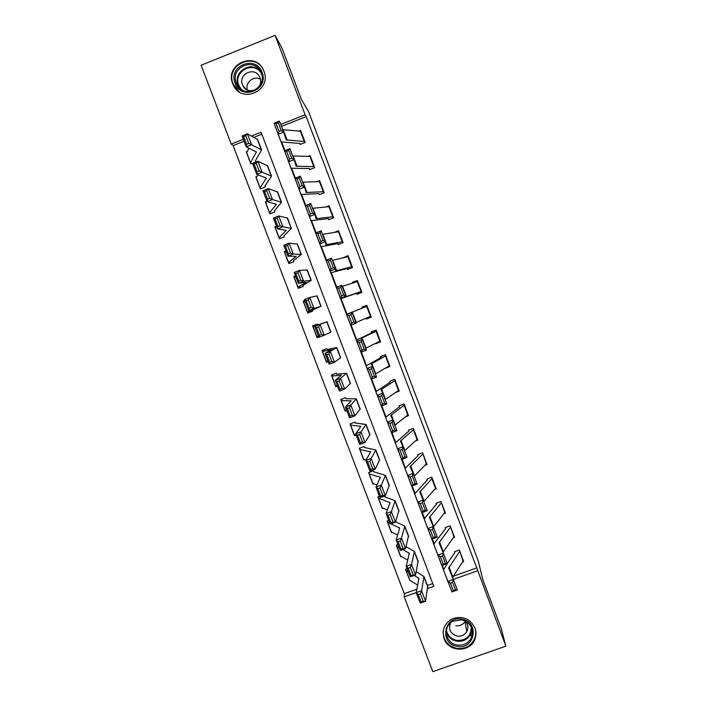 <?xml version="1.0" encoding="UTF-8"?>
<svg xmlns="http://www.w3.org/2000/svg" width="707" height="707" viewBox="0 0 707 707"><rect width="100%" height="100%" fill="white"/><g stroke="black" fill="none" stroke-linecap="round" stroke-linejoin="round"><path stroke-width="1.06" d="M263.905 71.204C272.098 90.461 241.785 104.282 233.372 85.202L232.727 83.726C224.287 63.957 256.04 50.427 263.667 70.612L263.905 71.204M474.945 627.922C476.262 631.519 476.306 635.107 475.077 638.704C470.915 652.57 448.627 652.57 444.111 638.748C441.61 630.008 444.358 623.371 452.339 618.819C462.519 615.47 470.049 618.501 474.945 627.922M244.118 141.214L233.116 145.58L231.233 144.087L201.115 65.247L275.085 35.35L281.987 48.094L301.297 99.21L308.552 111.6L478.224 560.881L482.881 579.908L501.201 628.39L505.885 646.163L432.79 671.65L404.218 596.867L416.255 592.59M233.116 145.58L404.28 593.677L404.218 596.867M404.28 593.677L416.891 589.196M427.373 585.467L432.737 583.558M261.82 134.197L253.954 137.317M410.299 580.633L409.662 580.208M407.126 568.658L405.482 569.25L405.853 570.337L408.407 572.025M401.205 556.559L400.471 556.126M397.944 544.584L396.291 545.177L396.671 546.255L399.137 547.722M392.111 532.415L391.51 532.636L391.263 531.982M388.744 520.449L387.091 521.041L387.463 522.12L389.849 523.357M383.026 508.209L382.293 508.474L382.027 507.785M379.518 496.252L377.865 496.853L378.492 498.17L390.017 502.695L386.084 513.494L391.413 511.647L395.133 500.786L383.698 496.323M373.897 471.852L373.499 470.818L368.612 472.603L369.222 473.876L380.348 477.313L375.983 486.99L381.303 485.126L385.474 475.404L373.897 471.852M373.95 483.924L373.057 484.251L372.775 483.526M364.618 447.522L364.229 446.497L359.342 448.3L359.925 449.511L370.654 451.87L365.846 460.425L371.175 458.534L375.779 449.952L364.618 447.522M364.909 459.559L363.796 459.974L363.504 459.205M355.329 423.131L354.941 422.114L350.045 423.926L350.61 425.093L360.932 426.356L355.692 433.78L361.012 431.862L366.067 424.43L355.303 423.104M355.948 435.097L354.507 435.636L354.198 434.832M346.006 398.686L345.626 397.679L340.73 399.499L341.278 400.613L351.193 400.781L345.502 407.073L350.822 405.129L356.328 398.854L346.006 398.686M346.854 410.617L345.202 411.235L344.883 410.387M336.665 374.18L336.285 373.181L331.389 375.019L331.919 376.071L341.428 375.143L335.286 380.286L340.606 378.325L346.571 373.208L336.656 374.18M337.531 386.155L335.869 386.773L335.533 385.889M327.306 349.612L326.926 348.622L322.021 350.469L322.533 351.476L331.636 349.435L325.043 353.429L330.363 351.441L336.779 347.49L327.297 349.612M328.172 361.639L326.519 362.258L326.166 361.33M317.911 324.99L317.54 324L312.635 325.865L312.98 326.864L321.818 323.665L314.774 326.501L326.97 321.712L317.911 324.99M318.804 337.053L317.143 337.681L316.78 336.718M312.494 310.78L307.368 312.052L307.748 313.042L312.653 311.177L312.273 310.179L321.066 306.211L308.606 310.311L304.478 299.503L309.799 297.461L317.125 295.862L321.066 306.211M304.885 300.563L303.223 301.191L303.595 302.145M300.988 287.325L297.947 287.351L298.327 288.341L303.232 286.468L302.843 285.46L311.213 280.325L303.603 281.209L298.292 283.268L294.156 272.434L299.468 270.366L307.289 270.021M295.455 275.827L293.794 276.464L294.147 277.383M290.471 262.969L288.5 262.589L288.88 263.587L293.785 261.696L293.396 260.671L301.332 254.37L293.264 254.069L287.952 256.155L283.807 245.285L289.119 243.19L297.417 244.074M285.999 251.038L284.338 251.674L284.674 252.558M280.546 238.321L279.035 237.773L279.415 238.763L284.32 236.863L283.958 235.793L291.425 228.352L282.888 226.859L277.577 228.962L273.423 218.065L278.735 215.944L287.51 218.065M276.517 226.178L274.855 226.823L275.182 227.672M270.799 213.541L269.544 212.887L269.924 213.885L274.837 211.967L274.457 210.88L281.501 202.264L272.487 199.568L267.184 201.698L263.013 190.775L268.324 188.628L277.586 191.986M266.672 201.398L265.355 201.919L265.664 202.723M261.122 188.654L260.026 187.938L260.406 188.937L265.319 187.01L264.939 185.906L271.541 176.114L262.067 172.208L256.756 174.364L252.576 163.405L257.887 161.24L267.635 165.845M256.862 176.538L255.828 176.944L256.128 177.722M251.48 163.688L250.481 162.928L250.87 163.936L255.784 161.991L255.395 160.869L261.563 149.893L251.612 144.767L246.301 146.95L242.112 135.965L247.415 133.773L257.657 139.632M247.114 151.581L246.283 151.908L246.566 152.65M453.275 576.258L476.748 567.907L306.219 116.584L281.51 126.385M281.784 142.346L284.903 150.582M291.726 168.558L295.332 178.049M301.65 194.708L305.724 205.437M311.548 220.787L316.091 232.753M321.42 246.796L326.431 259.999M331.265 272.743L336.744 287.166M341.083 298.619L346.969 314.111M351.132 325.079L356.752 339.881M361.374 352.077L366.5 365.59M371.59 378.996L376.239 391.227M381.789 405.853L385.942 416.803M391.952 432.631L395.62 442.308M402.08 459.338L405.279 467.751M412.19 485.965L414.912 493.132M422.273 512.531L424.518 518.443M432.331 539.026L434.098 543.692M442.361 565.45L443.66 568.879M462.776 561.924L463.739 561.579L459.356 549.984L454.442 551.743L454.804 552.706L454.636 551.672M453.487 537.806L454.601 537.408L450.2 525.787L445.277 527.555L445.649 528.527L445.498 527.475M444.146 513.636L445.428 513.176L441.018 501.528L436.095 503.304L436.466 504.277L436.343 503.216M434.743 489.43L436.237 488.891L431.818 477.207L426.895 479.001L427.267 479.973L427.169 478.904M425.243 465.188L427.028 464.543L422.592 452.834L417.669 454.636L418.04 455.608L417.996 454.521M415.628 440.929L417.793 440.134L413.348 428.398L408.416 430.21L408.787 431.19L408.805 430.068M405.809 416.67L408.531 415.663L404.077 403.9L399.146 405.73L399.517 406.711L399.632 405.544M395.655 392.473L399.252 391.139L394.789 379.341L389.857 381.179L390.229 382.16L390.485 380.94M384.997 368.356L389.946 366.544L385.474 354.72L380.534 356.575L380.914 357.556L381.471 356.222M375.523 343.337L375.682 343.752L380.622 341.896L376.133 330.045L371.202 331.91L371.573 332.9L372.766 331.477L375.249 330.381M366.032 318.265L366.332 319.06L371.272 317.187L366.774 305.309L361.834 307.183L362.214 308.172L367.092 306.131M361.083 291.567L357.318 281.616L357.769 281.501L361.524 291.425L345.741 296.799L345.873 296.109L340.465 298.168L340.553 298.761L356.584 293.308L356.955 294.298L361.896 292.415L357.389 280.511L352.448 282.393L352.696 283.056M351.662 266.68L347.888 256.703L348.365 256.641L352.13 266.592L335.896 270.816L335.578 268.969L330.16 271.028L330.708 272.796L347.181 268.483L347.561 269.482L352.501 267.591L347.985 255.642L343.151 257.834M342.223 241.723L338.432 231.728L338.936 231.719L342.709 241.697L326.015 244.772L325.255 241.75L319.829 243.809L320.828 246.761L337.619 243.615L338.14 244.604L343.089 242.695L338.556 230.721L334.058 232.462M332.758 216.713L328.958 206.691L329.48 206.736L333.262 216.74L316.109 218.666L314.907 214.46L309.472 216.528L310.921 220.655L328.163 218.649L328.693 219.656L333.642 217.738L329.1 205.737L325.856 207.001M323.267 191.641L319.467 181.593L320.006 181.699L323.797 191.721L306.184 192.49L304.531 187.099L299.088 189.167L300.988 194.487L318.689 193.63L319.228 194.655L324.177 192.719L319.626 180.692L317.116 181.672M313.758 166.499L309.94 156.433L310.506 156.592L314.306 166.64L296.233 166.242L294.121 159.658L288.677 161.726L291.028 168.248L309.189 168.549L309.737 169.592L314.686 167.647L310.126 155.584L308.102 156.38M304.222 141.303L300.395 131.202L300.979 131.422L304.797 141.497L286.247 139.924L283.693 132.147L278.24 134.215L281.041 141.939L299.671 143.397L300.219 144.458L305.177 142.505L300.599 130.415L298.92 131.078M275.085 35.35L305.106 114.781L280.767 124.432M306.219 116.584L305.106 114.781M476.748 567.907L505.885 646.163M275.288 126.606L447.831 581.366M453.311 579.413L477.428 570.841M427.611 588.551L433.798 586.35L261.077 132.244L251.568 136.018M243.376 139.27L231.233 144.087M447.549 580.65L447.646 581.428M275.527 127.269L275.05 126.703M246.734 152.279L246.283 151.908M256.358 177.316L255.828 176.944M265.991 202.282L265.355 201.919M275.642 227.168L274.855 226.823M285.363 251.957L284.338 251.674M295.305 276.596L293.794 276.464M305.026 300.943L303.223 301.191M318.716 336.824L317.143 337.681M327.88 361.038L326.519 362.258M336.576 385.836L335.869 386.773M345.617 410.44L345.202 411.235M354.773 434.929L354.507 435.636M363.964 459.338L363.796 459.974M373.163 483.676L373.057 484.251M382.363 507.944L382.293 508.474M391.545 532.15L391.51 532.636M400.719 556.294L400.71 556.736M376.124 343.036L375.682 343.752M368.877 317.063L366.332 319.06M365.068 306.979L364.724 306.087M354.41 282.526L352.448 282.393M359.845 293.202L359.616 292.583M343.514 257.746L343.036 257.542M463.165 561.34L459.718 550.947L463.377 560.616L452.524 577.504M453.293 590.584L455.432 589.771L452.63 582.374L450.492 583.187L453.293 590.584L451.967 591.953L447.973 581.419L453.302 579.395L457.305 589.93L451.967 591.953L443.501 569.966L447.275 563.585M445.401 563.338L442.591 555.923L440.452 556.736L443.262 564.151L445.401 563.338L447.31 563.576L441.963 565.6L437.96 555.039L443.298 553.015L447.31 563.576L454.804 552.706M450.492 583.187L447.973 581.419L443.563 570.16M459.497 551.654L448.627 568.083L453.302 579.395L452.63 582.374M455.432 589.771L457.305 589.93M405.862 569.108L405.845 570.213M414.293 575.445L418.871 578.441L416.246 592.572L421.575 590.796L423.979 576.567L416.246 571.68M420.4 593.871L418.261 594.587L421.072 601.957L423.21 601.25L420.4 593.871L421.575 590.796L425.579 601.303L427.673 586.262M423.21 601.25L425.579 601.303L420.25 603.062L416.246 592.572L418.261 594.587M405.915 570.478L409.839 580.359L417.669 585.104M420.25 603.062L421.072 601.957M453.991 537.117L450.562 526.75L454.23 536.436L442.989 552.255M443.262 564.151L441.963 565.6L433.912 544.699L434.522 543.038L445.649 528.527M440.452 556.736L437.96 555.039L433.965 544.867M450.324 527.404L439.047 542.799L443.298 553.015L442.591 555.923M444.809 512.831L441.389 502.5L445.065 512.204L433.418 526.962M433.205 537.647L435.353 536.834L432.534 529.393L430.386 530.206L433.205 537.647L431.933 539.176L427.921 528.589L433.267 526.556L437.288 537.152L431.933 539.176L424.297 519.362L424.96 517.833L436.466 504.277M430.386 530.206L427.921 528.589L424.341 519.512M441.124 503.101L429.432 517.453L433.267 526.556L432.534 529.393M435.353 536.834L437.288 537.152M435.592 488.484L431.897 478.727L432.189 478.179L435.874 487.918L423.82 501.634M423.122 511.064L425.269 510.251L422.441 502.801L420.294 503.614L423.122 511.064L421.885 512.681L417.855 502.067L423.21 500.035L427.24 510.648L421.885 512.681L414.656 493.954L427.267 479.973M420.294 503.614L417.855 502.067L414.691 494.096M431.897 478.727L419.79 492.045L423.21 500.035L422.441 502.801M425.269 510.251L427.24 510.648M396.724 545.026L396.662 546.14M402.778 549.595L409.282 553.254L406.216 566.28L411.545 564.486L414.39 551.372L406.021 546.705M410.352 567.5L408.213 568.216L411.032 575.604L413.162 574.888L410.352 567.5L411.545 564.486L415.557 575.021L418.102 561.128M413.162 574.888L415.557 575.021L410.228 576.806L406.216 566.28L408.213 568.216M396.715 546.387L400.348 555.896L407.709 560.085M410.228 576.806L411.032 575.604M387.569 520.873L387.463 522.013M390.874 523.816L399.658 528.005L396.167 539.918L401.496 538.107L404.775 526.114L395.611 521.731M400.268 541.049L398.129 541.783L400.957 549.189L403.096 548.464L400.268 541.049L401.496 538.107L405.518 548.667L408.513 535.933M403.096 548.464L405.518 548.667L400.189 550.47L396.167 539.918L398.129 541.783M387.507 522.234L391.148 531.779L397.626 535.031M400.189 550.47L400.957 549.189M378.413 496.659L378.236 497.825M390.158 514.537L388.019 515.27L390.856 522.703L392.995 521.969L390.158 514.537L391.413 511.647L395.452 522.243L398.898 510.666M392.995 521.969L395.452 522.243L390.123 524.073L386.084 513.494L388.019 515.27M378.272 498.02L381.93 507.608L387.392 509.959M390.123 524.073L390.856 522.703M426.356 464.084L422.963 453.806L426.657 463.562L414.187 476.244M413.012 484.419L415.159 483.606L412.322 476.129L410.175 476.942L413.012 484.419L411.801 486.116L407.762 475.475L413.127 473.434L417.157 484.083L411.801 486.116L404.987 468.494L418.04 455.608M410.175 476.942L407.762 475.475L405.023 468.608M422.662 454.301L410.131 466.576L413.127 473.434L412.322 476.129M415.159 483.606L417.157 484.083M369.248 472.373L368.983 473.575M380.021 487.945L377.892 488.696L380.728 496.137L382.867 495.395L380.021 487.945L381.303 485.126L385.35 495.748L389.257 485.338M382.867 495.395L385.35 495.748L380.03 497.604L375.983 486.99L377.892 488.696M369.01 473.743L372.686 483.367L376.946 484.887M380.03 497.604L380.728 496.137M461.804 619.129C479.947 621.647 474.918 650.237 457.058 646.384C438.976 643.874 443.89 615.32 461.804 619.129M457.182 645.005C463.686 645.738 468.432 643.29 471.428 637.661C473.99 628.691 470.703 622.734 461.574 619.792L452.701 621.294C442.282 626.552 445.498 643.485 457.182 645.005M465.268 621.064L465.073 621.426C462.917 624.785 459.806 626.216 455.75 625.722M450.633 622.743C448.15 629.301 450.306 633.755 457.12 636.097C461.3 636.618 464.508 635.142 466.735 631.687C468.635 627.798 468.114 624.219 465.162 620.958M443.165 631.439C443.289 640.401 447.805 646.057 456.704 648.399C465.356 649.282 471.401 645.862 474.857 638.121C476.067 634.621 476.05 631.104 474.804 627.577M235.122 83.232C227.725 65.822 255.969 54.421 262.058 72.414C269.402 89.877 241.184 101.154 235.122 83.232M261.219 73.042L260.998 72.494C254.838 56.454 229.572 67.289 236.306 83.046L236.783 84.16C243.447 99.493 267.776 88.472 261.219 73.042M247.335 89.966C244.967 82.498 253.813 75.251 260.415 79.272M259.964 77.726L259.787 77.284C255.413 66.105 237.799 73.722 242.492 84.734L242.801 85.459C247.432 96.276 264.586 88.569 259.964 77.726M264.029 71.531L263.817 71.018C256.252 51.001 224.755 64.425 233.133 84.027L239.196 91.839M417.103 439.621L413.392 429.812L413.719 429.37L417.422 439.153L404.537 450.792M402.875 457.703L405.023 456.881L402.186 449.387L400.029 450.209L402.875 457.703L401.691 459.479L397.634 448.812L403.008 446.771L407.055 457.447L401.691 459.479L395.301 442.962L408.787 431.19M400.029 450.209L397.634 448.812L395.319 443.059M413.392 429.812L400.445 441.035L403.008 446.771L402.186 449.387M405.023 456.881L407.055 457.447M407.824 415.097L404.104 405.27L404.448 404.881L408.16 414.682L394.86 425.278M392.703 430.908L394.86 430.095L392.014 422.583L389.857 423.396L392.703 430.908L391.554 432.781L387.489 422.07L392.871 420.038L396.927 430.74L391.554 432.781L385.58 417.36L399.517 406.711M389.857 423.396L387.489 422.07L385.598 417.439M404.104 405.27L390.732 415.424L392.871 420.038L392.014 422.583M394.86 430.095L396.927 430.74M398.518 390.511L394.789 380.658L395.16 380.322L398.881 390.149L385.156 399.694M382.514 404.05L384.67 403.229L381.815 395.699L379.65 396.512L382.514 404.05L381.391 405.995L377.317 395.266L382.699 393.225L386.773 403.953L381.391 405.995L375.841 391.696L390.229 382.16M379.65 396.512L377.317 395.266L375.85 391.758M394.789 380.658L381.002 389.76L382.699 393.225L381.815 395.699M384.67 403.229L386.773 403.953M389.195 365.864L385.456 355.992L385.845 355.709L389.575 365.563L375.426 374.038M372.289 377.114L374.454 376.292L371.59 368.736L369.425 369.558L372.289 377.114L371.202 379.146L367.119 368.391L372.509 366.341L376.592 377.105L371.202 379.146L366.076 365.97L380.914 357.556M369.425 369.558L367.119 368.391L366.076 366.014M385.456 355.992L371.237 364.017L372.509 366.341L371.59 368.736M374.454 376.292L376.592 377.105M379.845 341.163L376.097 331.256L376.513 331.035L380.251 340.907L365.678 348.321M362.046 350.106L364.211 349.285L361.339 341.711L359.174 342.533L362.046 350.106L360.985 352.227L356.885 341.437L362.284 339.387L366.376 350.177L360.985 352.227L356.284 340.173L371.573 332.9M359.174 342.533L356.885 341.437L356.284 340.2M376.097 331.256L361.454 338.22L362.284 339.387L361.339 341.711M364.211 349.285L366.376 350.177M360.102 448.017L359.713 449.272M369.858 461.282L367.728 462.042L370.574 469.51L372.713 468.759L369.858 461.282L371.175 458.534L375.231 469.183L379.588 459.948M372.713 468.759L375.231 469.183L369.902 471.056L365.846 460.425L367.728 462.042M359.73 449.413L363.416 459.073L366.173 459.859M369.902 471.056L370.574 469.51M350.999 423.581L350.416 424.907M359.669 434.558L357.539 435.318L360.393 442.812L362.532 442.043L359.669 434.558L361.012 431.862L365.077 442.538L369.902 434.487M362.532 442.043L365.077 442.538L359.757 444.447L355.692 433.78L357.539 435.318M350.425 425.022L354.127 434.725L356.204 435.141M359.757 444.447L360.393 442.812M341.985 399.031L341.101 400.48M349.452 407.753L347.323 408.531L350.186 416.034L352.316 415.265L349.452 407.753L350.822 405.129L354.896 415.831L360.181 408.973M352.316 415.265L354.896 415.831L349.576 417.766L345.502 407.073L347.323 408.531M341.101 400.577L344.813 410.307L346.81 410.493M349.576 417.766L350.186 416.034M333.236 374.321L331.76 376M339.21 380.879L337.08 381.665L339.952 389.195L342.082 388.408L339.21 380.879L340.606 378.325L344.698 389.053L350.442 383.38M342.082 388.408L344.698 389.053L339.378 391.006L335.286 380.286L337.08 381.665M331.751 376.062L335.48 385.836L337.389 385.792M339.378 391.006L339.952 389.195M325.52 349.152L322.401 351.45M328.941 353.924L326.811 354.728L329.683 362.276L331.822 361.48L328.941 353.924L330.363 351.441L334.464 362.205L340.677 357.733M331.822 361.48L334.464 362.205L329.144 364.185L325.043 353.429L326.811 354.728M322.374 351.494L326.121 361.304L327.942 361.021M329.144 364.185L329.683 362.276M370.477 316.391L366.721 306.467L367.154 306.299L370.901 316.197L355.895 322.542M351.768 323.028L353.933 322.206L351.052 314.606L348.887 315.428L351.768 323.028L350.734 325.229L346.633 314.412L352.033 312.361L356.142 323.179L350.734 325.229L346.457 314.323L362.214 308.172M365.033 306.9L367.083 306.131L365.033 306.891M348.887 315.428L346.457 314.323M366.721 306.467L351.644 312.353L351.052 314.606M353.933 322.206L356.142 323.179M317.858 324.84L313.015 326.846M318.636 326.908L316.506 327.712L319.396 335.286L321.526 334.482L318.636 326.908L320.094 324.486L324.204 335.277L330.894 332.034L326.97 321.712M321.526 334.482L324.204 335.277L318.892 337.283L314.774 326.501L316.506 327.712M312.98 326.864L316.736 336.718L318.477 336.196M318.892 337.283L319.396 335.286M356.584 293.308L361.798 292.141M340.553 298.761L336.346 287.316L341.755 285.266L345.873 296.109L343.637 295.049L340.747 287.431L338.573 288.262L341.463 295.871L343.637 295.049M357.318 281.616L342.17 286.335M341.463 295.871L340.465 298.168L336.346 287.316L338.573 288.262M341.755 285.266L340.747 287.431M307.368 312.052L303.568 302.181L305.177 301.332M307.333 312.061L315.914 308.172L308.606 310.311L309.074 308.225L311.204 307.412L308.314 299.812L306.184 300.634L309.074 308.225M308.314 299.812L309.799 297.461L313.917 308.279L311.204 307.412M306.184 300.634L304.478 299.503M347.181 268.483L348.905 268.969M331.132 268.651L333.306 267.82L330.408 260.185L328.234 261.007L331.132 268.651L330.16 271.028L326.033 260.149L330.69 272.769M328.234 261.007L326.033 260.149L331.45 258.09L335.578 268.969L333.306 267.82M347.888 256.703L332.325 260.397M331.45 258.09L330.408 260.185M297.903 287.325L294.13 277.444L295.659 276.357M297.947 287.351L306.051 282.296L298.292 283.268L298.725 281.086L300.864 280.264L297.956 272.646L295.826 273.476L298.725 281.086M297.956 272.646L299.468 270.366L303.603 281.209L300.864 280.264M295.826 273.476L294.156 272.434M337.76 243.606L338.936 244.295M320.775 241.343L322.949 240.521L320.05 232.859L317.867 233.69L320.775 241.343L319.829 243.809L315.693 232.903L320.801 246.716M317.867 233.69L315.693 232.903L321.119 230.844L325.255 241.75L322.949 240.521M338.432 231.728L322.463 234.388M321.119 230.844L320.05 232.859M288.447 262.536L284.674 252.646L286.105 251.321M288.5 262.589L296.171 256.349L287.952 256.155L288.35 253.884L290.489 253.044L287.572 245.409L285.442 246.248L288.35 253.884M287.572 245.409L289.119 243.19L293.264 254.069L290.489 253.044M285.442 246.248L283.807 245.285M328.313 218.657L329.268 219.435M310.391 213.974L312.565 213.143L309.657 205.463L307.474 206.294L310.391 213.974L309.472 216.528L305.327 205.587L310.886 220.593M307.474 206.294L305.327 205.587L310.762 203.528L314.907 214.46L312.565 213.143M328.958 206.691L312.574 208.309M310.762 203.528L309.657 205.463M278.965 237.693L275.191 227.787L276.534 226.222M279.035 237.773L286.264 230.341L277.577 228.962L277.948 226.602L280.078 225.754L277.162 218.101L275.032 218.949L277.948 226.602M277.162 218.101L278.735 215.944L282.888 226.859L280.078 225.754M275.032 218.949L273.423 218.065M318.848 193.656L319.67 194.478M299.971 186.524L302.154 185.694L299.229 177.996L297.046 178.827L299.971 186.524L299.088 189.167L294.925 178.199L300.943 194.407M297.046 178.827L294.925 178.199L300.369 176.131L304.531 187.099L302.154 185.694M319.467 181.593L302.658 182.167M300.369 176.131L299.229 177.996M269.464 212.78L265.682 202.865L266.937 201.062M269.544 212.887L276.322 204.261L267.184 201.698L267.52 199.241L269.65 198.384L266.725 190.713L264.595 191.57L267.52 199.241M266.725 190.713L268.324 188.628L272.487 199.568L269.65 198.384M264.595 191.57L263.013 190.775M309.357 168.584L310.099 169.441M289.525 158.995L291.717 158.165L288.783 150.45L286.6 151.28L289.525 158.995L288.677 161.726L284.506 150.732L290.975 168.151M286.6 151.28L284.506 150.732L289.958 148.664L294.121 159.658L291.717 158.165M309.94 156.433L292.725 155.955M289.958 148.664L288.783 150.45M259.937 187.806L256.155 177.89L257.975 174.832M260.026 187.938L266.362 178.111L256.756 174.364L257.065 171.81L259.186 170.944L256.261 163.246L254.131 164.121L257.065 171.81M256.261 163.246L257.887 161.24L262.067 172.208L259.186 170.944M254.131 164.121L252.576 163.405M299.839 143.45L300.528 144.334M279.053 131.405L281.245 130.565L278.311 122.824L276.119 123.663L279.053 131.405L278.24 134.215L274.051 123.195L280.988 141.824M276.119 123.663L274.051 123.195L279.512 121.118L283.693 132.147L281.245 130.565M300.395 131.202L282.756 129.681M279.512 121.118L278.311 122.824M250.384 162.769L246.602 152.845L248.935 148.231M250.481 162.928L256.376 151.899L246.301 146.95L246.575 144.308L248.705 143.433L245.762 135.709L243.632 136.592L246.575 144.308M245.762 135.709L247.415 133.773L251.612 144.767L248.705 143.433M243.632 136.592L242.112 135.965M452.807 576.965L448.989 566.908M418.376 577.822L418.836 579.033M423.979 577.133L427.823 587.217M406.163 570.726L409.839 580.359M443.262 551.796L439.436 541.712M433.691 526.565L429.856 516.455M424.103 501.272L420.258 491.135M408.805 552.706L409.22 553.793M414.373 551.893L418.217 562.003M396.963 546.599L400.648 556.259M399.216 527.519L399.588 528.5M404.74 526.591L408.593 536.719M387.736 522.411L391.431 532.097M389.592 502.279L389.919 503.137M395.08 501.219L398.951 511.373M378.492 498.17L382.195 507.873M414.479 475.908L410.626 465.745M379.951 476.969L380.233 477.702M385.403 475.784L389.274 485.965M369.222 473.876L372.934 483.597M471.428 637.661L470.782 633.914L471.869 628.523L470.782 633.914C467.813 639.482 463.12 641.903 456.695 641.178C451.313 639.985 447.831 636.813 446.258 631.651M446.417 630.176C447.646 635.699 451.084 639.11 456.713 640.418C466.09 640.701 470.959 636.273 471.304 627.136M239.744 88.172L238.215 85.264C232.435 72.034 251.445 59.989 260.397 71.274M261.245 73.113C253.521 60.369 232.859 71.646 238.798 85.317L241.308 89.427M404.837 450.483L400.975 440.302M395.178 424.995L391.298 414.779M385.483 399.446L381.603 389.204M375.771 373.826L371.873 363.557M366.032 348.136L362.125 337.849M370.282 451.587L370.521 452.215M375.691 450.279L379.579 460.487M359.925 449.511L363.645 459.267M360.597 426.153L360.782 426.657M365.961 424.713L369.858 434.946M350.61 425.093L354.34 434.867M356.204 399.084L360.11 409.344M341.278 400.613L345.016 410.413M346.421 373.384L350.336 383.671M331.919 376.071L335.666 385.898M336.612 347.623L340.535 357.936M322.533 351.476L326.289 361.321M356.266 322.383L352.351 312.07M326.775 321.791L330.717 332.131M313.121 326.811L316.886 336.682M346.474 296.569L342.55 286.22M316.922 295.888L320.863 306.264M303.692 302.092L307.465 311.99M336.656 270.684L332.723 260.309M307.041 269.933L310.992 280.325M294.245 277.312L298.027 287.228M326.811 244.737L322.869 234.335M297.126 243.897L301.094 254.317M284.762 252.47L288.562 262.412M316.948 218.719L312.998 208.291M287.192 217.8L291.169 228.246M275.262 227.566L279.071 237.534M307.059 192.631L303.091 182.176M276.004 204.12L276.216 204.677M277.232 191.632L281.218 202.105M265.744 202.6L269.553 212.586M297.143 166.481L293.166 156M266.026 177.917L266.283 178.597M267.246 165.403L271.241 175.902M256.199 177.572L260.017 187.585M287.192 140.26L283.215 129.752M256.014 151.651L256.323 152.465M257.233 139.102L261.245 149.628M246.628 152.473L250.455 162.522M423.979 576.567L427.806 586.624M414.39 551.372L418.226 561.455M404.775 526.114L408.619 536.224M395.133 500.786L398.995 510.922M385.474 475.404L389.336 485.568M466.735 631.687L465.073 621.426M239.77 88.198L236.783 84.16M242.801 85.459L245.868 89.109M375.779 449.952L379.659 460.142M366.067 424.43L369.955 434.646M356.328 398.854L360.225 409.088M346.571 373.208L350.478 383.468M336.779 347.49L340.694 357.786M307.262 269.95L311.213 280.325M297.373 243.977L301.332 254.37M287.457 217.924L291.425 228.352M277.515 191.809L281.501 202.264M267.555 165.632L271.541 176.114M257.56 139.385L261.563 149.893"/></g></svg>
